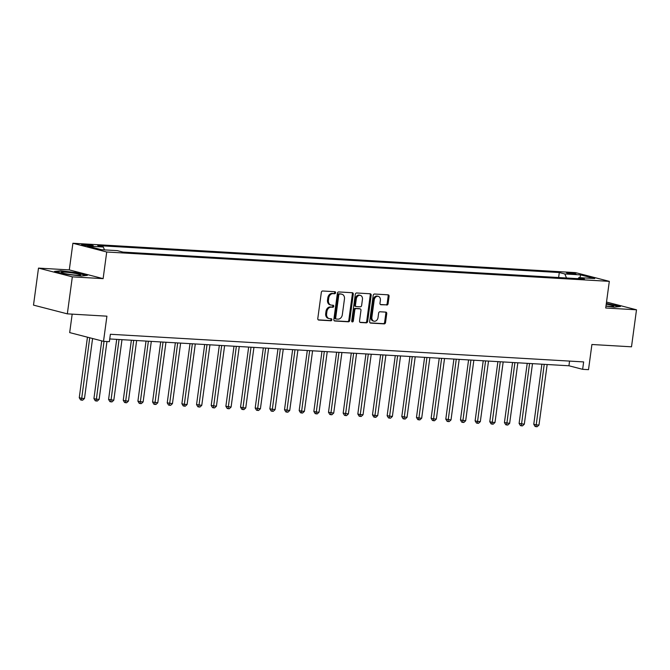 <?xml version="1.0" encoding="UTF-8"?>
<svg xmlns="http://www.w3.org/2000/svg" width="670" height="670" viewBox="0 0 670 670"><rect width="100%" height="100%" fill="white"/><g stroke="black" fill="none" stroke-linecap="round" stroke-linejoin="round"><path stroke-width="1" d="M335.578 292.782A1.03 0.804 104.5 0 0 334.908 291.718L322.68 290.998A1.474 1.147 104.5 0 0 321.332 292.388L317.789 318.543A1.474 1.147 104.5 0 0 318.744 320.059L330.98 320.771A1.03 0.804 104.5 0 0 331.256 318.744L329.673 318.652A4.715 3.66 104.5 0 1 329.121 318.56A4.715 3.66 104.5 0 1 326.617 313.786L326.91 311.6A4.715 3.66 104.5 0 1 331.223 307.17L332.806 307.262A1.03 0.804 104.5 0 0 333.082 305.227L331.499 305.135A4.715 3.66 104.5 0 1 330.947 305.051A4.715 3.66 104.5 0 1 328.442 300.269L328.736 298.091A4.715 3.66 104.5 0 1 333.049 293.653L334.632 293.745A1.03 0.804 104.5 0 0 335.578 292.782M330.947 305.051L330.034 304.817A4.715 3.66 104.5 0 1 327.529 300.034L327.823 297.857A4.715 3.66 104.5 0 1 332.136 293.418L333.719 293.51A1.03 0.804 104.5 0 0 334.43 291.684M318.216 319.85L330.067 320.536A1.03 0.804 104.5 0 0 330.779 318.711M329.121 318.56L328.208 318.325A4.715 3.66 104.5 0 1 325.704 313.543L325.997 311.366A4.715 3.66 104.5 0 1 330.31 306.935L331.893 307.028A1.03 0.804 104.5 0 0 332.605 305.202M568.386 272.656A4.799 0.461 7.7 0 0 566.552 272.774A4.799 0.461 7.7 0 0 569.198 273.544A4.799 0.461 7.7 0 0 574.24 274.172A4.799 0.461 7.7 0 0 576.066 274.064A4.799 0.461 7.7 0 0 573.428 273.285A4.799 0.461 7.7 0 0 568.386 272.656M386.741 305.068A1.474 1.147 104.5 0 0 388.089 303.678L389.077 296.341A1.474 1.147 104.5 0 0 388.123 294.825L374.538 294.029A1.474 1.147 104.5 0 0 373.19 295.411L369.656 321.567A1.474 1.147 104.5 0 0 370.611 323.091L384.195 323.886A1.474 1.147 104.5 0 0 385.543 322.496L386.741 313.635A1.474 1.147 104.5 0 0 385.786 312.111L379.974 311.776A1.474 1.147 104.5 0 0 378.625 313.158L378.031 317.555A3.936 3.065 104.5 0 1 373.969 321.19A3.936 3.065 104.5 0 1 371.875 317.195L374.203 299.976A3.936 3.065 104.5 0 1 378.265 296.341A3.936 3.065 104.5 0 1 380.359 300.336L379.974 303.209A1.474 1.147 104.5 0 0 380.928 304.724L385.828 304.833A1.474 1.147 104.5 0 0 387.176 303.443L388.165 296.106A1.474 1.147 104.5 0 0 387.746 294.8M72.335 276.852L103.121 278.645L69.295 269.909L38.5 268.109L72.335 276.852L67.335 313.853L106.915 316.173L103.515 341.332L109.377 341.675L110.383 334.271L583.645 361.917L582.64 369.321L588.511 369.664L591.912 344.497L631.5 346.809L636.5 309.8L606.518 302.053M103.121 278.645L106.723 252.004L609.315 281.358L605.714 307.999L636.5 309.8M353.274 294.256A1.474 1.147 104.5 0 0 352.32 292.731L338.735 291.936A1.474 1.147 104.5 0 0 337.387 293.326L333.853 319.481A1.474 1.147 104.5 0 0 334.807 320.997L348.392 321.793A1.474 1.147 104.5 0 0 349.74 320.402L353.274 294.256L352.361 294.013A1.474 1.147 104.5 0 0 351.943 292.706M356.641 292.983L370.225 293.778A1.474 1.147 104.5 0 1 371.18 295.294L367.646 321.449A1.474 1.147 104.5 0 1 366.297 322.84L360.485 322.496A1.474 1.147 104.5 0 1 359.53 320.98L360.963 310.369A1.474 1.147 104.5 0 0 360.008 308.853L356.147 308.627A1.474 1.147 104.5 0 0 354.798 310.009L353.308 321.056A1.03 0.804 104.5 0 1 351.7 320.964L355.293 294.373A1.474 1.147 104.5 0 1 356.641 292.983M67.335 313.853L33.5 305.118L38.5 268.109M89.035 245.815L91.614 245.965A4.648 0.444 7.7 0 0 93.39 245.857A4.648 0.444 7.7 0 0 90.827 245.111A4.648 0.444 7.7 0 0 85.944 244.5L83.365 244.349A4.648 0.444 7.7 0 0 81.589 244.458A4.648 0.444 7.7 0 0 84.152 245.212A4.648 0.444 7.7 0 0 89.035 245.815M106.723 252.004L72.896 243.26L575.48 272.615L609.315 281.358M558.629 277.531L559.299 272.539L97.761 245.589L103.297 247.012L87.46 246.091L101.538 249.726L117.376 250.647L122.911 252.079L584.441 279.038L578.913 277.606L577.976 278.661M559.299 272.539L564.835 273.971L580.664 274.893L594.751 278.527L578.913 277.606M72.176 314.138L69.68 332.596L103.515 341.332M69.295 269.909L72.896 243.26M109.746 338.961L568.931 365.778L582.64 369.321M569.559 361.097L568.931 365.778M103.297 247.012L104.495 249.902M566.502 277.991L564.835 273.971M580.664 274.893L579.893 277.665M81.145 276.023L87.376 275.362L77.184 272.732L60.769 270.755L54.546 271.409L64.739 274.047L81.145 276.023M605.956 306.156L614.231 307.153L620.454 306.5L606.333 303.393M334.271 320.788L347.479 321.558A1.474 1.147 104.5 0 0 348.827 320.168L352.361 294.013M339.732 294.046A1.03 0.804 104.5 0 0 338.786 295.018L335.678 317.974A1.03 0.804 104.5 0 0 336.348 319.037L338.015 319.138A4.715 3.66 104.5 0 0 342.328 314.699L344.455 299.004A4.715 3.66 104.5 0 0 341.951 294.231A4.715 3.66 104.5 0 0 341.399 294.147L338.811 293.812A1.03 0.804 104.5 0 0 337.873 294.783L338.786 295.018M336.114 318.979L335.435 318.803A1.03 0.804 104.5 0 1 334.766 317.739L337.873 294.783M341.951 294.231L341.03 293.996A4.715 3.66 104.5 0 0 340.486 293.904L341.399 294.147M338.811 293.812L340.486 293.904M359.949 322.287L365.385 322.605A1.474 1.147 104.5 0 0 366.724 321.215L370.267 295.06A1.474 1.147 104.5 0 0 369.84 293.753M359.43 308.703A1.474 1.147 104.5 0 0 359.095 308.61L355.234 308.393A1.474 1.147 104.5 0 0 353.886 309.774L352.395 320.821L353.308 321.056M351.834 321.692A1.03 0.804 104.5 0 0 352.395 320.821M362.445 299.364A3.936 3.065 104.5 0 0 360.351 295.37A3.936 3.065 104.5 0 0 356.289 299.004L355.469 305.068A1.474 1.147 104.5 0 0 356.423 306.592L360.284 306.818A1.474 1.147 104.5 0 0 361.632 305.428L362.445 299.364M360.351 295.37L359.438 295.135A3.936 3.065 104.5 0 0 355.376 298.77L356.289 299.004M355.51 306.358A1.474 1.147 104.5 0 1 354.556 304.833L355.376 298.77M380.392 304.515L385.828 304.833M378.265 296.341L377.352 296.106A3.936 3.065 104.5 0 0 373.291 299.741L374.203 299.976M373.969 321.19L373.056 320.955A3.936 3.065 104.5 0 1 370.962 316.96L373.291 299.741M370.083 322.873L383.282 323.644A1.474 1.147 104.5 0 0 384.63 322.262L385.828 313.401A1.474 1.147 104.5 0 0 385.409 312.094M87.452 337.186L79.261 397.729L81.547 398.323L84.479 398.491L92.586 338.509M89.73 337.772L81.48 400.124L80.568 399.889L79.261 397.729M84.479 398.491L82.653 400.191L81.48 400.124M101.723 340.871L93.926 398.591L96.212 399.178L99.143 399.353L106.957 341.533M104.026 341.365L96.145 400.978L95.224 400.744L93.926 398.591M99.143 399.353L97.318 401.045L96.145 400.978M116.706 339.363L108.582 399.446L113.799 400.208L121.99 339.673M119.051 339.497L110.801 401.833L109.888 401.598L108.582 399.446M113.799 400.208L111.974 401.899L110.801 401.833M131.37 340.218L123.246 400.3L125.533 400.894L128.464 401.062L136.647 340.528M133.715 340.36L125.466 402.687L124.553 402.452L123.246 400.3M128.464 401.062L126.638 402.762L125.466 402.687M146.027 341.08L137.903 401.154L140.189 401.749L143.129 401.916L151.311 341.382M148.38 341.214L140.122 403.549L139.209 403.315L137.903 401.154M143.129 401.916L141.303 403.616L140.122 403.549M74.554 273.301A9.757 0.93 7.7 0 0 64.923 272.146A9.757 0.93 7.7 0 0 61.364 272.548A9.757 0.93 7.7 0 0 67.293 274.064A9.757 0.93 7.7 0 0 80.434 275.127A9.757 0.93 7.7 0 0 74.554 273.301M55.669 271.702L61.045 271.132L76.95 273.05L86.338 275.471M605.981 305.997A9.757 0.93 7.7 0 0 609.943 306.358A9.757 0.93 7.7 0 0 613.519 306.257A9.757 0.93 7.7 0 0 606.224 304.205M606.291 303.736L619.423 306.609M160.691 341.935L152.567 402.017L157.785 402.779L165.967 342.244M163.036 342.069L154.787 404.404L153.874 404.169L152.567 402.017M157.785 402.779L155.959 404.471L154.787 404.404M175.356 342.789L167.232 402.871L172.45 403.633L180.632 343.099M177.701 342.923L169.451 405.258L168.53 405.023L167.232 402.871M172.45 403.633L170.624 405.325L169.451 405.258M190.012 343.643L181.888 403.725L184.175 404.32L187.106 404.487L195.297 343.953M192.357 343.785L184.108 406.112L183.195 405.878L181.888 403.725M187.106 404.487L185.28 406.188L184.108 406.112M204.677 344.506L196.553 404.579L201.77 405.342L209.953 344.807M207.022 344.64L198.772 406.975L197.859 406.74L196.553 404.579M201.77 405.342L199.945 407.042L198.772 406.975M219.333 345.36L211.209 405.442L216.427 406.204L224.618 345.67M221.686 345.494L213.429 407.829L212.516 407.595L211.209 405.442M216.427 406.204L214.609 407.896L213.429 407.829M233.997 346.214L225.874 406.296L231.091 407.059L239.274 346.524M236.343 346.348L228.093 408.683L227.18 408.449L225.874 406.296M231.091 407.059L229.266 408.75L228.093 408.683M248.662 347.068L240.538 407.151L242.825 407.745L245.756 407.913L253.938 347.378M251.007 347.211L242.758 409.538L241.837 409.303L240.538 407.151M245.756 407.913L243.93 409.613L242.758 409.538M263.318 347.931L255.195 408.005L260.412 408.767L268.603 348.233M265.663 348.065L257.414 410.4L256.501 410.166L255.195 408.005M260.412 408.767L258.587 410.467L257.414 410.4M277.983 348.785L269.859 408.868L275.077 409.63L283.259 349.095M280.328 348.919L272.079 411.254L271.166 411.02L269.859 408.868M275.077 409.63L273.251 411.321L272.079 411.254M292.639 349.639L284.516 409.722L289.733 410.484L297.924 349.949M294.993 349.774L286.735 412.109L285.822 411.874L284.516 409.722M289.733 410.484L287.916 412.176L286.735 412.109M307.304 350.494L299.18 410.576L301.466 411.171L304.398 411.338L312.58 350.804M309.649 350.636L301.399 412.963L300.487 412.728L299.18 410.576M304.398 411.338L302.572 413.038L301.399 412.963M321.969 351.348L313.845 411.43L316.131 412.025L319.062 412.192L327.245 351.658M324.314 351.49L316.064 413.826L315.143 413.583L313.845 411.43M319.062 412.192L317.237 413.892L316.064 413.826M336.625 352.211L328.501 412.293L333.719 413.055L341.909 352.521M338.97 352.345L330.72 414.68L329.808 414.445L328.501 412.293M333.719 413.055L331.893 414.747L330.72 414.68M351.289 353.065L343.166 413.147L348.383 413.909L356.566 353.375M353.634 353.199L345.385 415.534L344.472 415.3L343.166 413.147M348.383 413.909L346.558 415.601L345.385 415.534M365.946 353.919L357.822 414.001L360.108 414.596L363.04 414.764L371.23 354.229M368.299 354.062L360.041 416.388L359.128 416.154L357.822 414.001M363.04 414.764L361.214 416.464L360.041 416.388M380.61 354.773L372.486 414.856L374.773 415.45L377.704 415.618L385.887 355.083M382.955 354.916L374.706 417.251L373.793 417.008L372.486 414.856M377.704 415.618L375.878 417.318L374.706 417.251M395.275 355.636L387.151 415.718L392.369 416.48L400.551 355.946M397.62 355.77L389.371 418.105L388.449 417.871L387.151 415.718M392.369 416.48L390.543 418.172L389.371 418.105M409.931 356.49L401.807 416.572L407.025 417.335L415.216 356.8M412.276 356.624L404.027 418.959L403.114 418.725L401.807 416.572M407.025 417.335L405.199 419.026L404.027 418.959M424.596 357.345L416.472 417.427L418.758 418.021L421.69 418.189L429.872 357.654M426.941 357.487L418.691 419.814L417.779 419.579L416.472 417.427M421.69 418.189L419.864 419.889L418.691 419.814M439.252 358.199L431.128 418.281L433.415 418.876L436.346 419.043L444.537 358.509M441.605 358.341L433.348 420.676L432.435 420.433L431.128 418.281M436.346 419.043L434.52 420.743L433.348 420.676M453.917 359.061L445.793 419.144L451.01 419.906L459.193 359.371M456.262 359.195L448.012 421.531L447.099 421.296L445.793 419.144M451.01 419.906L449.185 421.597L448.012 421.531M468.581 359.916L460.457 419.998L465.675 420.76L473.857 360.226M470.926 360.05L462.677 422.385L461.756 422.15L460.457 419.998M465.675 420.76L463.849 422.452L462.677 422.385M483.238 360.77L475.114 420.852L477.4 421.447L480.331 421.614L488.522 361.08M485.582 360.912L477.333 423.239L476.42 423.005L475.114 420.852M480.331 421.614L478.506 423.314L477.333 423.239M497.902 361.624L489.778 421.706L492.065 422.301L494.996 422.469L503.178 361.934M500.247 361.767L491.998 424.102L491.085 423.859L489.778 421.706M494.996 422.469L493.17 424.169L491.998 424.102M512.558 362.487L504.435 422.569L509.652 423.331L517.843 362.788M514.912 362.621L506.654 424.956L505.741 424.721L504.435 422.569M509.652 423.331L507.827 425.023L506.654 424.956M527.223 363.341L519.099 423.423L524.317 424.185L532.499 363.651M529.568 363.475L521.319 425.81L520.406 425.576L519.099 423.423M524.317 424.185L522.491 425.877L521.319 425.81M541.888 364.195L533.764 424.278L536.05 424.872L538.981 425.04L547.164 364.505M544.233 364.338L535.983 426.664L535.062 426.43L533.764 424.278M538.981 425.04L537.156 426.74L535.983 426.664M83.273 245.036L83.365 244.349M85.81 245.48L85.944 244.5M332.136 293.418L333.049 293.653M327.823 297.857L328.736 298.091M327.529 300.034L328.442 300.269M331.893 307.028L332.806 307.262M330.31 306.935L331.223 307.17M325.997 311.366L326.91 311.6M325.704 313.543L326.617 313.786M330.067 320.536L330.98 320.771M333.719 293.51L334.632 293.745M348.827 320.168L349.74 320.402M347.479 321.558L348.392 321.793M334.766 317.739L335.678 317.974M370.267 295.06L371.18 295.294M366.724 321.215L367.646 321.449M365.385 322.605L366.297 322.84M359.095 308.61L360.008 308.853M355.234 308.393L356.147 308.627M353.886 309.774L354.798 310.009M354.556 304.833L355.469 305.068M370.962 316.96L371.875 317.195M385.828 313.401L386.741 313.635M384.63 322.262L385.543 322.496M383.282 323.644L384.195 323.886M388.165 296.106L389.077 296.341M387.176 303.443L388.089 303.678M335.318 318.786L336.231 319.021M359.262 308.644L360.175 308.878M355.334 306.324L356.256 306.567"/></g></svg>
